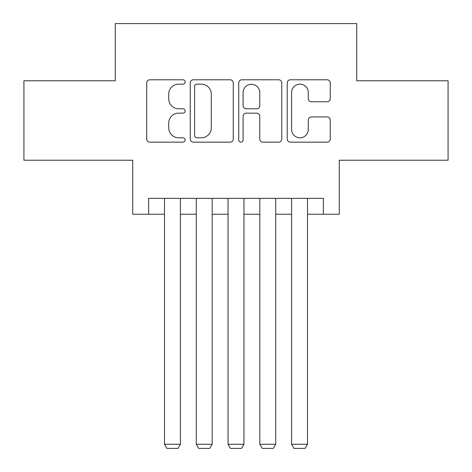 <?xml version="1.0" encoding="UTF-8"?>
<svg xmlns="http://www.w3.org/2000/svg" width="472" height="472" viewBox="0 0 472 472"><rect width="100%" height="100%" fill="white"/><g stroke="black" fill="none" stroke-linecap="round" stroke-linejoin="round"><path stroke-width="0.71" d="M185.166 81.969A2.183 2.183 0 0 0 182.983 79.786L149.848 79.786A3.121 3.121 0 0 0 146.727 82.907L146.727 139.045A3.121 3.121 0 0 0 149.848 142.16L182.983 142.16A2.183 2.183 0 0 0 185.166 139.977A2.183 2.183 0 0 0 182.983 137.794L178.693 137.794A9.977 9.977 0 0 1 168.716 127.818L168.716 123.139A9.977 9.977 0 0 1 178.693 113.156L182.983 113.156A2.183 2.183 0 0 0 185.166 110.973A2.183 2.183 0 0 0 182.983 108.79L178.693 108.79A9.977 9.977 0 0 1 168.716 98.813L168.716 94.135A9.977 9.977 0 0 1 178.693 84.152L182.983 84.152A2.183 2.183 0 0 0 185.166 81.969M327.143 101.775A3.121 3.121 0 0 0 330.264 98.654L330.264 82.907A3.121 3.121 0 0 0 327.143 79.786L290.345 79.786A3.121 3.121 0 0 0 287.224 82.907L287.224 139.045A3.121 3.121 0 0 0 290.345 142.16L327.143 142.16A3.121 3.121 0 0 0 330.264 139.045L330.264 120.018A3.121 3.121 0 0 0 327.143 116.903L311.396 116.903A3.121 3.121 0 0 0 308.275 120.018L308.275 129.452A8.343 8.343 0 0 1 299.932 137.794A8.343 8.343 0 0 1 291.59 129.452L291.59 92.494A8.343 8.343 0 0 1 299.932 84.152A8.343 8.343 0 0 1 308.275 92.494L308.275 98.654A3.121 3.121 0 0 0 311.396 101.775L327.143 101.775M148.627 214.235L148.627 198.352L323.373 198.352L323.373 214.235L339.262 214.235L339.262 160.22L448.081 160.22L448.081 80.789L356.738 80.789L356.738 23.6L115.262 23.6L115.262 80.789L23.919 80.789L23.919 160.22L132.738 160.22L132.738 214.235L164.51 214.235M233.268 82.907A3.121 3.121 0 0 0 230.153 79.786L193.349 79.786A3.121 3.121 0 0 0 190.234 82.907L190.234 139.045A3.121 3.121 0 0 0 193.349 142.16L230.153 142.16A3.121 3.121 0 0 0 233.268 139.045L233.268 82.907M241.847 79.786L278.651 79.786A3.121 3.121 0 0 1 281.766 82.907L281.766 139.045A3.121 3.121 0 0 1 278.651 142.16L262.898 142.16A3.121 3.121 0 0 1 259.783 139.045L259.783 116.277A3.121 3.121 0 0 0 256.662 113.156L246.213 113.156A3.121 3.121 0 0 0 243.098 116.277L243.098 139.977A2.183 2.183 0 0 1 240.915 142.16A2.183 2.183 0 0 1 238.732 139.977L238.732 82.907A3.121 3.121 0 0 1 241.847 79.786M180.398 214.235L196.287 214.235M212.17 214.235L228.059 214.235M243.941 214.235L259.83 214.235M275.713 214.235L291.602 214.235M307.49 214.235L323.373 214.235M196.783 84.152A2.183 2.183 0 0 0 194.6 86.335L194.6 135.611A2.183 2.183 0 0 0 196.783 137.794L201.302 137.794A9.977 9.977 0 0 0 211.285 127.818L211.285 94.135A9.977 9.977 0 0 0 201.302 84.152L196.783 84.152M259.783 92.654A8.343 8.343 0 0 0 251.44 84.311A8.343 8.343 0 0 0 243.098 92.654L243.098 105.675A3.121 3.121 0 0 0 246.213 108.79L256.662 108.79A3.121 3.121 0 0 0 259.783 105.675L259.783 92.654M180.398 198.352L180.398 444.27L164.51 444.27L164.51 198.352M180.398 444.27L178.015 448.4L166.893 448.4L164.51 444.27M212.17 198.352L212.17 444.27L196.287 444.27L196.287 198.352M212.17 444.27L209.786 448.4L198.665 448.4L196.287 444.27M243.941 198.352L243.941 444.27L228.059 444.27L228.059 198.352M243.941 444.27L241.558 448.4L230.442 448.4L228.059 444.27M275.713 198.352L275.713 444.27L259.83 444.27L259.83 198.352M275.713 444.27L273.335 448.4L262.214 448.4L259.83 444.27M307.49 198.352L307.49 444.27L291.602 444.27L291.602 198.352M307.49 444.27L305.107 448.4L293.985 448.4L291.602 444.27"/></g></svg>
